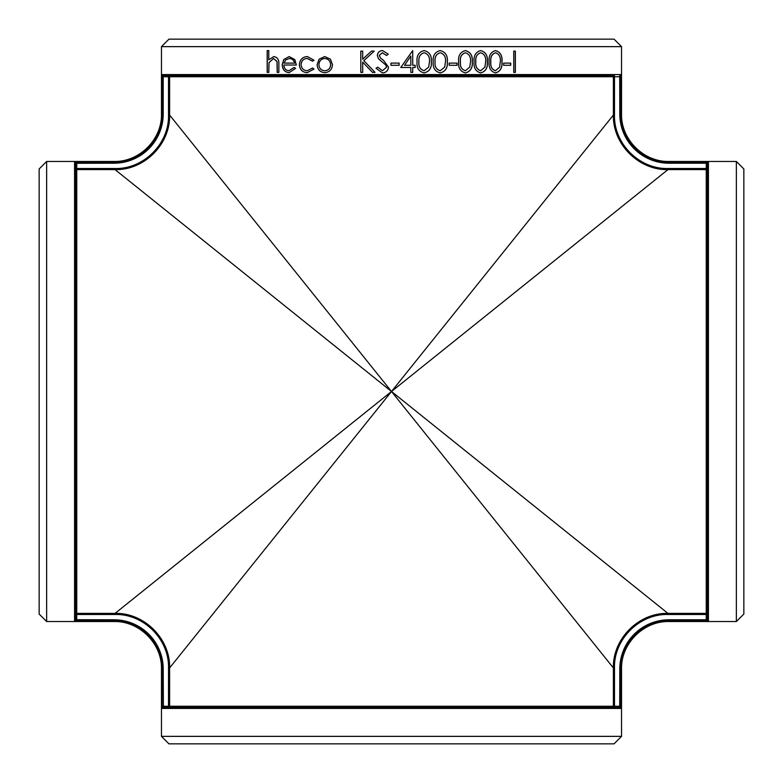 <?xml version="1.0" encoding="UTF-8"?>
<svg xmlns="http://www.w3.org/2000/svg" width="783" height="783" viewBox="0 0 783 783"><rect width="100%" height="100%" fill="white"/><g stroke="black" fill="none" stroke-linecap="round" stroke-linejoin="round"><path stroke-width="1.17" d="M707.343 163.295L706.246 163.207L707.333 163.383L708.429 162.12L668.995 162.12A48.115 48.115 0 0 1 620.88 114.005L621.536 114.005L621.536 46.637L161.464 46.637L161.464 114.005L162.12 114.005A48.115 48.115 0 0 1 114.005 162.12L74.571 162.12L75.657 163.295L76.754 163.207L74.571 162.12L74.571 620.88L76.754 619.793L76.754 614.489L75.667 614.489A1.096 1.086 -0 0 1 76.754 613.392L76.754 614.489L115.042 614.489C143.641 613.715 169.294 639.359 168.511 667.958L168.511 706.246L169.608 706.246L169.608 667.958L391.5 391.5L169.608 115.042L168.511 115.042C169.294 143.641 143.641 169.285 115.042 168.511L76.754 168.511L76.754 169.608L115.042 169.608C144.219 170.391 170.391 144.219 169.608 115.042L169.608 76.754A1.096 1.086 90 0 0 168.511 75.667L168.511 115.042M515.361 51.12L515.361 72.379L513.746 72.379L513.746 51.12L515.361 51.12M510.731 63.11L510.731 65.292L503.665 65.292L503.665 63.11L510.731 63.11M495.512 50.582C500.317 51.952 502.48 55.681 502.001 61.759C502.471 67.818 500.308 71.547 495.512 72.917C490.716 71.527 488.582 67.808 489.121 61.759C488.572 55.72 490.696 51.991 495.512 50.582M480.674 50.582C485.646 51.952 487.887 55.681 487.388 61.759C487.887 67.818 485.646 71.547 480.674 72.917C475.721 71.527 473.529 67.808 474.087 61.759C473.509 55.72 475.712 51.991 480.674 50.582M465.396 50.582C470.505 51.952 472.805 55.681 472.306 61.759C472.805 67.818 470.505 71.547 465.396 72.917C460.306 71.527 458.055 67.808 458.632 61.759C458.045 55.72 460.296 51.991 465.396 50.582M457.066 63.11L457.066 65.292L449.188 65.292L449.188 63.11L457.066 63.11M440.193 50.582C445.478 51.952 447.856 55.681 447.338 61.759C447.856 67.818 445.478 71.547 440.193 72.917C434.957 71.527 432.637 67.808 433.234 61.759C432.617 55.72 434.947 51.991 440.193 50.582M424.112 50.582C429.466 51.952 431.873 55.681 431.355 61.759C431.873 67.818 429.466 71.547 424.112 72.917C418.807 71.527 416.458 67.808 417.065 61.759C416.448 55.72 418.797 51.991 424.112 50.582C429.436 51.952 431.844 55.681 431.325 61.759L431.325 61.759C431.844 67.818 429.436 71.537 424.083 72.917M412.719 50.582L412.719 65.292L415.166 65.292L415.166 67.475L412.719 67.475L412.719 72.379L410.821 72.379L410.821 67.475L400.759 67.475L412.719 50.582M399.124 63.11L399.124 65.292L390.952 65.292L390.952 63.11L399.124 63.11L399.124 65.292M377.778 67.201L382.437 70.744L386.596 67.142L385.833 65.058L378.522 58.774L377.337 55.534C377.67 52.432 379.412 50.778 382.574 50.582L388.231 54.174L386.508 55.485L382.358 52.755L379.246 55.446L380.646 58.196L383.494 60.311L388.505 67.172C388.065 70.734 386.048 72.653 382.437 72.917L375.977 68.278L377.778 67.201L375.997 68.278L382.437 72.917M362.695 51.12L362.695 59.214L371.504 51.12L374.215 51.12L363.821 60.663L375.028 72.379L372.493 72.379L362.695 62.121L362.695 72.379L360.797 72.379L360.797 51.12L362.695 51.12M330.436 59.136L332.491 64.656C332.051 69.57 329.477 72.242 324.769 72.653C320.081 72.242 317.526 69.579 317.115 64.656L319.131 59.146L324.769 56.572L330.436 59.136M312.525 61.201L307.239 58.48C303.569 58.676 301.524 60.712 301.093 64.568C301.514 68.473 303.559 70.529 307.249 70.744L312.525 68.013L314.022 69.061L307.22 72.653C302.492 72.379 299.86 69.736 299.341 64.735C299.85 59.596 302.532 56.875 307.367 56.572L314.022 60.213L312.525 61.201M295.612 68.366L289.133 72.653C284.816 72.232 282.497 69.57 282.203 64.656L283.779 59.469L289.181 56.572L294.819 59.625L296.356 65.018L283.886 65.018C284.131 68.532 285.805 70.441 288.927 70.744L294.075 67.475L295.612 68.366M268.794 50.582L268.794 59.782L273.835 56.572C277.525 57.247 279.198 59.87 278.856 64.441L278.856 72.379L277.202 72.379L277.006 61.534L273.541 58.48L269.039 62.591L268.794 72.379L267.179 72.379L267.179 50.582L268.794 50.582M163.383 75.667L163.207 76.754L163.383 75.667L614.489 75.667A1.096 1.086 -90 0 0 613.392 76.754L613.392 115.042L391.5 391.5L115.042 613.392L76.754 613.392L76.754 169.608A1.096 1.086 180 0 1 75.667 168.511L75.667 614.489M46.637 621.536L39.15 614.048L39.15 168.952L46.637 161.464L46.637 621.536L114.005 621.536L114.005 619.793L75.657 619.705L74.571 620.88L114.005 620.88A48.115 48.115 0 0 1 162.12 668.995L162.12 708.429L163.295 707.343L163.207 706.246L162.12 708.429L620.88 708.429L619.793 706.246L614.489 706.246L614.489 707.333L619.617 707.333L619.617 706.246M163.295 75.657L162.12 74.571L163.207 76.754L163.207 114.005L162.12 114.005L162.12 74.571L620.88 74.571L619.705 75.657L619.793 76.754L620.88 74.571L620.88 114.005L619.793 114.005A49.202 49.202 0 0 0 668.995 163.207L706.246 163.207L708.429 162.12L708.429 620.88L707.343 619.705L706.246 619.793L708.429 620.88L668.995 620.88L668.995 621.536L736.363 621.536L736.363 161.464L668.995 161.464L668.995 163.207M75.657 163.295L114.005 163.207L114.005 161.464C139.364 162.12 162.12 139.374 161.464 114.005M75.657 619.705L75.667 163.383L75.667 168.511L76.754 168.511L76.754 163.383M115.042 168.511L115.042 169.608L391.5 391.5L667.958 169.608L667.958 168.511C639.359 169.294 613.715 143.641 614.489 115.042L614.489 76.754L163.383 76.754M614.489 115.042L613.392 115.042C612.609 144.219 638.781 170.391 667.958 169.608L706.246 169.608L706.246 168.511L707.333 168.511A1.096 1.086 180 0 1 706.246 169.608L706.246 613.392L667.958 613.392L391.5 391.5L613.392 667.958L614.489 667.958C613.706 639.359 639.359 613.715 667.958 614.489L706.246 614.489L706.246 613.392A1.096 1.086 -0 0 1 707.333 614.489L706.246 614.489L706.246 619.793L668.995 619.793L668.995 620.88A48.115 48.115 0 0 0 620.88 668.995L619.793 668.995L619.705 707.343L620.88 708.429L620.88 668.995L621.536 668.995C620.88 643.636 643.636 620.88 668.995 621.536M619.705 75.657L619.793 114.005M614.489 75.667L614.489 76.754L619.617 76.754M707.333 163.383L707.333 619.617L706.246 619.617M163.295 707.343L619.705 707.343M667.958 614.489L667.958 613.392C638.781 612.609 612.609 638.781 613.392 667.958L613.392 706.246A1.096 1.086 -90 0 0 614.489 707.333L619.617 707.333M163.383 707.333L163.383 706.246L168.511 706.246L168.511 707.333A1.096 1.086 90 0 0 169.608 706.246L614.489 706.246L614.489 667.958M621.536 736.363L614.048 743.85L168.952 743.85L161.464 736.363L621.536 736.363L621.536 668.995M75.667 619.617L76.754 619.617M168.511 667.958L169.608 667.958C170.391 638.781 144.219 612.609 115.042 613.392L115.042 614.489M161.464 46.637L168.952 39.15L614.048 39.15L621.536 46.637M736.363 161.464L743.85 168.952L743.85 614.048L736.363 621.536M268.794 59.782L273.923 56.572M277.29 72.379L277.094 61.534L273.541 58.48M267.287 72.379L267.287 50.582M289.221 72.653C284.895 72.232 282.585 69.57 282.291 64.656L283.857 59.469L289.26 56.572M288.927 70.744L294.154 67.475M294.623 63.11L294.692 63.11C293.919 60.144 292.137 58.598 289.348 58.48L285.697 59.939L284.063 63.11L294.623 63.11C293.85 60.144 292.059 58.598 289.27 58.48M312.583 61.201L307.239 58.48M307.249 70.744L312.583 68.013M307.288 72.653C302.561 72.379 299.938 69.736 299.409 64.735C299.928 59.596 302.6 56.875 307.435 56.572M324.828 72.653C320.139 72.242 317.585 69.579 317.174 64.656L319.19 59.146L324.828 56.572M324.759 70.744L324.818 70.744C328.4 70.431 330.357 68.405 330.7 64.666C330.357 60.917 328.39 58.852 324.818 58.48L324.759 58.48C321.196 58.852 319.249 60.908 318.916 64.666C319.239 68.415 321.187 70.431 324.759 70.744C328.351 70.431 330.318 68.405 330.651 64.666C330.309 60.917 328.341 58.852 324.759 58.48M362.695 59.214L371.514 51.12M372.512 72.379L362.695 62.121M360.826 72.379L360.826 51.12M382.437 70.744L386.596 67.142L385.843 65.058L378.532 58.774L377.347 55.534C377.68 52.432 379.422 50.778 382.574 50.582M386.508 55.485L382.368 52.755M390.952 65.292L390.952 63.11M412.71 50.582L412.719 65.292M415.147 65.292L415.147 67.475M412.719 67.475L412.71 72.379M410.811 56.063L404.498 65.292L410.821 65.292L410.821 56.063L404.508 65.292M424.171 52.755L424.141 52.755C420.089 54.027 418.357 57.032 418.934 61.749C418.357 66.477 420.089 69.472 424.141 70.744L428.683 67.093L429.476 61.749C429.945 57.042 428.184 54.047 424.171 52.755C420.119 54.027 418.376 57.032 418.954 61.749C418.376 66.477 420.119 69.472 424.171 70.744M440.154 50.582C445.439 51.952 447.817 55.681 447.299 61.759C447.817 67.818 445.439 71.537 440.154 72.917M435.074 61.749C434.496 66.477 436.219 69.472 440.222 70.744L444.705 67.093L445.488 61.749C445.958 57.042 444.215 54.047 440.261 52.755C436.219 54.027 434.496 57.032 435.074 61.749L435.103 61.749C434.536 66.477 436.248 69.472 440.261 70.744M440.222 52.755L440.261 52.755C436.248 54.027 434.536 57.032 435.103 61.749M457.008 63.11L457.008 65.292M465.337 50.582C470.446 51.952 472.746 55.681 472.237 61.759C472.746 67.818 470.436 71.537 465.337 72.917M465.454 52.755L465.396 52.755C461.51 54.027 459.846 57.032 460.394 61.749C459.846 66.477 461.51 69.472 465.396 70.744L469.761 67.093L470.514 61.749C470.965 57.042 469.281 54.047 465.454 52.755C461.569 54.027 459.895 57.032 460.453 61.749C459.895 66.477 461.569 69.472 465.454 70.744M480.605 50.582C485.568 51.952 487.809 55.681 487.32 61.759C487.809 67.818 485.568 71.537 480.605 72.917M480.733 52.755L480.664 52.755C476.876 54.027 475.261 57.032 475.79 61.749C475.261 66.477 476.876 69.472 480.664 70.744L484.922 67.093L485.656 61.749C486.096 57.042 484.462 54.047 480.733 52.755C476.945 54.027 475.32 57.032 475.858 61.749C475.32 66.477 476.945 69.472 480.733 70.744M495.424 50.582C500.229 51.952 502.392 55.681 501.913 61.759C502.392 67.818 500.229 71.537 495.424 72.917M495.561 52.755L495.482 52.755C491.822 54.027 490.246 57.032 490.765 61.749C490.246 66.477 491.822 69.472 495.482 70.744L499.613 67.093L500.317 61.749C500.748 57.042 499.163 54.047 495.561 52.755C491.9 54.027 490.324 57.032 490.843 61.749C490.324 66.477 491.9 69.472 495.561 70.744M510.633 63.11L510.633 65.292M515.263 51.12L515.263 72.379M114.005 163.207A49.202 49.202 0 0 0 163.207 114.005M706.246 163.383L706.246 168.511L667.958 168.511M668.995 619.793A49.202 49.202 0 0 0 619.793 668.995M163.383 706.246L163.207 668.995L161.464 668.995C162.12 643.636 139.364 620.88 114.005 621.536M163.207 668.995A49.202 49.202 0 0 0 114.005 619.793M46.637 161.464L114.005 161.464M621.536 114.005C620.88 139.364 643.636 162.12 668.995 161.464M161.464 736.363L161.464 668.995"/></g></svg>
